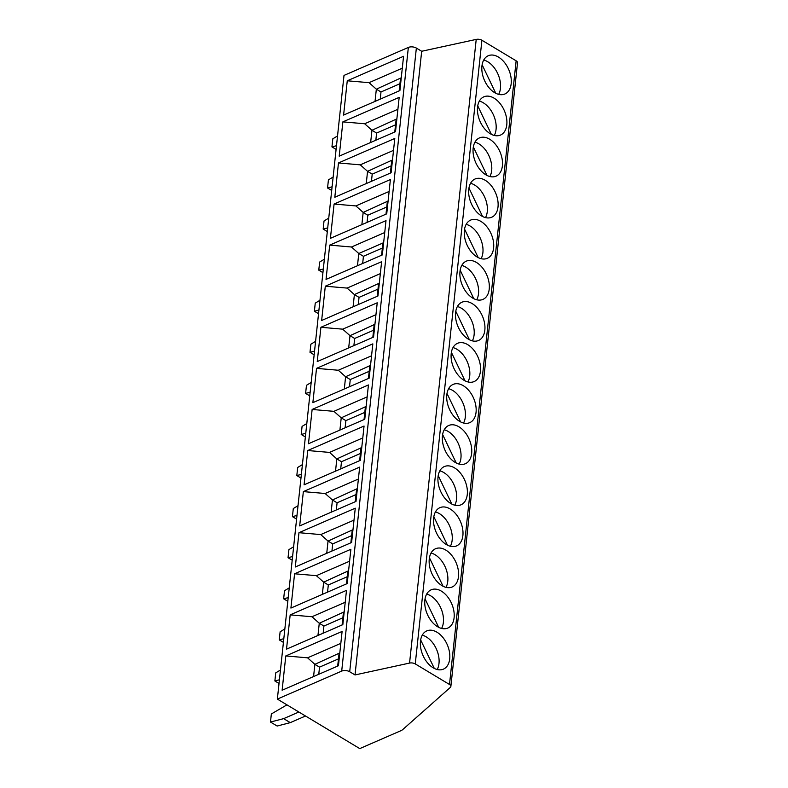 <?xml version="1.0" encoding="UTF-8"?>
<svg xmlns="http://www.w3.org/2000/svg" width="788" height="788" viewBox="0 0 788 788"><rect width="100%" height="100%" fill="white"/><g stroke="black" fill="none" stroke-linecap="round" stroke-linejoin="round"><path stroke-width="1.18" d="M400.984 730.663L359.761 748.6L277.356 699.094L341.696 671.1A5.683 2.925 6.1 0 1 349.705 671.75L355.024 674.942L409.563 663.072A4.738 2.433 6.1 0 1 415.256 663.92L449.505 684.486A4.738 2.433 6.1 0 1 450.864 686.456A4.738 2.433 6.1 0 1 450.312 687.431L402.658 729.639A9.476 4.866 6.1 0 1 400.984 730.663M277.356 699.094L344.001 75.421L408.351 47.428A5.683 2.925 6.1 0 1 416.359 48.078L421.679 51.269L476.218 39.4A4.738 2.433 6.1 0 1 481.911 40.247L516.15 60.814A4.738 2.433 6.1 0 1 517.519 62.784L450.864 686.456M494.657 92.659A20.852 13.278 66.5 0 0 504.881 93.989A20.852 13.278 66.5 0 0 510.9 76.732A20.852 13.278 66.5 0 0 498.459 57.071A20.852 13.278 66.5 0 0 488.245 55.741A20.852 13.278 66.5 0 0 482.217 72.998A20.852 13.278 66.5 0 0 494.657 92.659M490.264 133.733A20.852 13.278 66.5 0 0 500.488 135.073A20.852 13.278 66.5 0 0 506.507 117.816A20.852 13.278 66.5 0 0 494.066 98.155A20.852 13.278 66.5 0 0 483.852 96.825A20.852 13.278 66.5 0 0 477.833 114.083A20.852 13.278 66.5 0 0 490.264 133.733M485.881 174.818A20.852 13.278 66.5 0 0 496.095 176.148A20.852 13.278 66.5 0 0 502.114 158.89A20.852 13.278 66.5 0 0 489.683 139.24A20.852 13.278 66.5 0 0 479.459 137.91A20.852 13.278 66.5 0 0 473.44 155.167A20.852 13.278 66.5 0 0 485.881 174.818M481.488 215.902A20.852 13.278 66.5 0 0 491.712 217.232A20.852 13.278 66.5 0 0 497.73 199.975A20.852 13.278 66.5 0 0 485.29 180.324A20.852 13.278 66.5 0 0 475.065 178.994A20.852 13.278 66.5 0 0 469.047 196.242A20.852 13.278 66.5 0 0 481.488 215.902M477.095 256.986A20.852 13.278 66.5 0 0 487.319 258.316A20.852 13.278 66.5 0 0 493.337 241.059A20.852 13.278 66.5 0 0 480.897 221.398A20.852 13.278 66.5 0 0 470.682 220.069A20.852 13.278 66.5 0 0 464.654 237.326A20.852 13.278 66.5 0 0 477.095 256.986M472.701 298.071A20.852 13.278 66.5 0 0 482.926 299.401A20.852 13.278 66.5 0 0 488.944 282.143A20.852 13.278 66.5 0 0 476.513 262.483A20.852 13.278 66.5 0 0 466.289 261.153A20.852 13.278 66.5 0 0 460.271 278.41A20.852 13.278 66.5 0 0 472.701 298.071M468.318 339.145A20.852 13.278 66.5 0 0 478.533 340.475A20.852 13.278 66.5 0 0 484.561 323.228A20.852 13.278 66.5 0 0 472.12 303.567A20.852 13.278 66.5 0 0 461.896 302.237A20.852 13.278 66.5 0 0 455.878 319.495A20.852 13.278 66.5 0 0 468.318 339.145M463.925 380.23A20.852 13.278 66.5 0 0 474.149 381.559A20.852 13.278 66.5 0 0 480.168 364.302A20.852 13.278 66.5 0 0 467.727 344.651A20.852 13.278 66.5 0 0 457.503 343.322A20.852 13.278 66.5 0 0 451.485 360.579A20.852 13.278 66.5 0 0 463.925 380.23M459.532 421.314A20.852 13.278 66.5 0 0 469.756 422.644A20.852 13.278 66.5 0 0 475.775 405.387A20.852 13.278 66.5 0 0 463.334 385.736A20.852 13.278 66.5 0 0 453.12 384.406A20.852 13.278 66.5 0 0 447.101 401.653A20.852 13.278 66.5 0 0 459.532 421.314M455.149 462.398A20.852 13.278 66.5 0 0 465.363 463.728A20.852 13.278 66.5 0 0 471.382 446.471A20.852 13.278 66.5 0 0 458.951 426.81A20.852 13.278 66.5 0 0 448.727 425.481A20.852 13.278 66.5 0 0 442.708 442.738A20.852 13.278 66.5 0 0 455.149 462.398M450.756 503.483A20.852 13.278 66.5 0 0 460.97 504.812A20.852 13.278 66.5 0 0 466.998 487.555A20.852 13.278 66.5 0 0 454.558 467.895A20.852 13.278 66.5 0 0 444.334 466.565A20.852 13.278 66.5 0 0 438.315 483.822A20.852 13.278 66.5 0 0 450.756 503.483M446.363 544.557A20.852 13.278 66.5 0 0 456.587 545.887A20.852 13.278 66.5 0 0 462.605 528.64A20.852 13.278 66.5 0 0 450.165 508.979A20.852 13.278 66.5 0 0 439.95 507.649A20.852 13.278 66.5 0 0 433.922 524.906A20.852 13.278 66.5 0 0 446.363 544.557M441.969 585.642A20.852 13.278 66.5 0 0 452.194 586.971A20.852 13.278 66.5 0 0 458.212 569.714A20.852 13.278 66.5 0 0 445.772 550.063A20.852 13.278 66.5 0 0 435.557 548.734A20.852 13.278 66.5 0 0 429.539 565.991A20.852 13.278 66.5 0 0 441.969 585.642M437.586 626.726A20.852 13.278 66.5 0 0 447.801 628.056A20.852 13.278 66.5 0 0 453.819 610.798A20.852 13.278 66.5 0 0 441.388 591.148A20.852 13.278 66.5 0 0 431.164 589.818A20.852 13.278 66.5 0 0 425.146 607.065A20.852 13.278 66.5 0 0 437.586 626.726M433.193 667.81A20.852 13.278 66.5 0 0 443.408 669.14A20.852 13.278 66.5 0 0 449.436 651.883A20.852 13.278 66.5 0 0 436.995 632.222A20.852 13.278 66.5 0 0 426.771 630.893A20.852 13.278 66.5 0 0 420.753 648.15A20.852 13.278 66.5 0 0 433.193 667.81M498.666 94.363A20.852 13.278 66.5 0 0 487.733 61.74A20.852 13.278 66.5 0 0 483.733 60.026M495.76 93.26L482.118 64.774M421.679 51.269L355.024 674.942M347.262 80.79L403.564 56.293L399.9 90.581L343.598 115.078L347.262 80.79L369.04 82.671L402.294 68.211M342.869 121.874L399.171 97.377L395.507 131.665L339.204 156.162L342.869 121.874L364.657 123.755L397.901 109.286M338.476 162.958L394.788 138.461L391.124 172.749L334.811 197.246L338.476 162.958L360.264 164.84L393.517 150.37M334.082 204.043L390.395 179.546L386.731 213.834L330.418 238.331L334.082 204.043L355.871 205.924L389.124 191.454M329.699 245.117L386.002 220.62L382.338 254.918L326.035 279.415L329.699 245.117L351.478 246.999L384.731 232.539M325.306 286.202L381.619 261.705L377.954 295.993L321.642 320.489L325.306 286.202L347.094 288.083L380.338 273.623M320.913 327.286L377.225 302.789L373.561 337.077L317.249 361.574L320.913 327.286L342.701 329.167L375.955 314.698M316.53 368.37L372.832 343.873L369.168 378.161L312.866 402.658L316.53 368.37L338.308 370.252L371.562 355.782M312.137 409.455L368.439 384.958L364.775 419.246L308.472 443.743L312.137 409.455L333.925 411.336L367.169 396.866M307.744 450.529L364.056 426.032L360.392 460.33L304.079 484.827L307.744 450.529L329.532 452.411L362.776 437.951M303.35 491.613L359.663 467.117L355.999 501.404L299.686 525.901L303.35 491.613L325.139 493.495L358.392 479.035M298.967 532.698L355.27 508.201L351.606 542.489L295.303 566.986L298.967 532.698L320.746 534.579L353.999 520.11M294.574 573.782L350.877 549.285L347.212 583.573L290.91 608.07L294.574 573.782L316.362 575.664L349.606 561.194M290.181 614.867L346.493 590.37L342.829 624.657L286.517 649.154L290.181 614.867L311.969 616.738L345.213 602.278M285.788 655.941L342.1 631.444L338.436 665.742L282.124 690.229L285.788 655.941L307.576 657.822L340.83 643.363M337.54 135.95L332.812 138.806L331.945 146.893L336.496 145.711M336.102 149.385L331.945 146.893M331.709 190.469L327.552 187.977L332.103 186.795M333.147 177.034L328.419 179.891L327.552 187.977M327.315 231.554L323.169 229.062L327.709 227.88M328.754 218.118L324.026 220.975L323.169 229.062M322.932 272.638L318.776 270.136L323.326 268.964M324.361 259.193L319.642 262.049L318.776 270.136M318.539 313.722L314.382 311.221L318.933 310.048M319.977 300.277L315.249 303.134L314.382 311.221M314.146 354.797L309.999 352.305L314.54 351.123M315.584 341.362L310.856 344.218L309.999 352.305M309.763 395.881L305.606 393.389L310.147 392.207M311.191 382.446L306.473 385.302L305.606 393.389M305.37 436.966L301.213 434.474L305.764 433.292M306.808 423.53L302.08 426.387L301.213 434.474M300.977 478.05L296.82 475.548L301.371 474.376M302.415 464.605L297.687 467.461L296.82 475.548M296.584 519.125L292.437 516.632L296.978 515.46M298.022 505.689L293.294 508.546L292.437 516.632M292.2 560.209L288.044 557.717L292.584 556.535M293.629 546.774L288.91 549.63L288.044 557.717M287.807 601.293L283.65 598.801L288.201 597.619M289.245 587.858L284.517 590.714L283.65 598.801M283.414 642.378L279.257 639.886L283.808 638.704M284.852 628.942L280.124 631.799L279.257 639.886M279.021 683.462L274.874 680.96L279.415 679.788M280.459 670.017L275.731 672.873L274.874 680.96M286.95 704.856L271.348 713.958L270.481 722.044L277.13 726.034L290.27 722.635L305.508 716.006M290.27 722.635L283.631 718.636L298.859 712.017M270.481 722.044L283.631 718.636M369.04 82.671L376.339 89.182L401.269 77.785M400.471 78.682L399.161 90.906M380.23 99.14L380.998 91.969L376.339 89.182L375.039 101.406M380.998 91.969L399.93 83.735M364.657 123.755L371.956 130.266L396.876 118.87M396.078 119.766L394.778 131.99M375.837 140.225L376.605 133.054L371.956 130.266L370.646 142.48M376.605 133.054L395.537 124.819M360.264 164.84L367.563 171.341L392.493 159.954M391.695 160.851L390.385 173.074M371.444 181.309L372.212 174.138L367.563 171.341L366.253 183.565M372.212 174.138L391.153 165.904M355.871 205.924L363.169 212.425L388.1 201.029M387.302 201.925L385.992 214.149M367.06 222.393L367.829 215.222L363.169 212.425L361.869 224.649M367.829 215.222L386.76 206.978M383.707 242.113L382.909 243.009L381.599 255.233M351.478 246.999L358.786 253.509L382.909 243.009M362.667 263.468L363.435 256.307L358.786 253.509L357.476 265.733M363.435 256.307L382.367 248.062M347.094 288.083L354.393 294.594L379.314 283.197M353.083 306.818L354.393 294.594L359.042 297.381L377.984 289.147M378.516 284.094L377.216 296.318M359.042 297.381L358.274 304.552M342.701 329.167L350 335.668L374.93 324.282M348.69 347.892L350 335.668L354.649 338.466L373.591 330.231M374.133 325.178L372.822 337.402M354.649 338.466L353.891 345.636M338.308 370.252L345.607 376.753L370.537 365.366M344.307 388.976L345.607 376.753L350.266 379.55L369.198 371.315M369.739 366.262L368.429 378.476M350.266 379.55L349.498 386.721M333.925 411.336L341.224 417.837L366.144 406.441M339.914 430.061L341.224 417.837L345.873 420.634L364.805 412.39M365.346 407.337L364.046 419.561M345.873 420.634L345.105 427.805M329.532 452.411L336.831 458.921L361.751 447.525M335.521 471.145L336.831 458.921L341.48 461.719L360.421 453.474M360.953 448.421L359.653 460.645M341.48 461.719L340.712 468.88M325.139 493.495L332.438 500.006L357.368 488.609M356.57 489.506L355.26 501.729M336.328 509.964L337.087 502.793L332.438 500.006L331.137 512.23M337.087 502.793L356.028 494.559M320.746 534.579L328.044 541.08L352.975 529.694M352.177 530.59L350.867 542.814M331.935 551.048L332.703 543.878L328.044 541.08L326.744 553.304M332.703 543.878L351.635 535.643M316.362 575.664L323.661 582.165L348.582 570.768M347.784 571.674L346.484 583.888M327.542 592.133L328.31 584.962L323.661 582.165L322.351 594.388M328.31 584.962L347.242 576.727M311.969 616.738L319.268 623.249L344.198 611.852M343.401 612.749L342.091 624.973M323.149 633.217L323.917 626.046L319.268 623.249L317.958 635.473M323.917 626.046L342.859 617.802M307.576 657.822L314.875 664.333L339.805 652.937M339.007 653.833L337.697 666.057M318.766 674.292L319.534 667.131L314.875 664.333L313.575 676.557M319.534 667.131L338.466 658.886M494.273 135.447A20.852 13.278 66.5 0 0 483.349 102.824A20.852 13.278 66.5 0 0 479.34 101.11M491.367 134.344L477.735 105.858M489.89 176.532A20.852 13.278 66.5 0 0 478.956 143.899A20.852 13.278 66.5 0 0 474.947 142.195M486.974 175.428L473.342 146.942M485.497 217.606A20.852 13.278 66.5 0 0 474.563 184.983A20.852 13.278 66.5 0 0 470.554 183.279M482.591 216.513L468.949 188.017M481.104 258.691A20.852 13.278 66.5 0 0 470.18 226.067A20.852 13.278 66.5 0 0 466.171 224.363M478.198 257.597L464.556 229.101M476.71 299.775A20.852 13.278 66.5 0 0 465.787 267.152A20.852 13.278 66.5 0 0 461.778 265.438M473.805 298.672L460.172 270.185M472.327 340.859A20.852 13.278 66.5 0 0 461.394 308.236A20.852 13.278 66.5 0 0 457.385 306.522M469.412 339.756L455.779 311.27M467.934 381.944A20.852 13.278 66.5 0 0 457.001 349.311A20.852 13.278 66.5 0 0 452.992 347.606M465.028 380.84L451.386 352.354M463.541 423.018A20.852 13.278 66.5 0 0 452.617 390.395A20.852 13.278 66.5 0 0 448.608 388.691M460.635 421.925L447.003 393.429M459.148 464.102A20.852 13.278 66.5 0 0 448.224 431.479A20.852 13.278 66.5 0 0 444.215 429.775M456.242 463.009L442.61 434.513M454.765 505.187A20.852 13.278 66.5 0 0 443.831 472.564A20.852 13.278 66.5 0 0 439.822 470.85M451.849 504.084L438.217 475.597M450.372 546.271A20.852 13.278 66.5 0 0 439.438 513.648A20.852 13.278 66.5 0 0 435.439 511.934M447.466 545.168L433.824 516.682M445.978 587.355A20.852 13.278 66.5 0 0 435.055 554.722A20.852 13.278 66.5 0 0 431.046 553.018M443.073 586.252L429.44 557.766M441.595 628.43A20.852 13.278 66.5 0 0 430.662 595.807A20.852 13.278 66.5 0 0 426.653 594.103M438.68 627.337L425.047 598.841M437.202 669.514A20.852 13.278 66.5 0 0 426.269 636.891A20.852 13.278 66.5 0 0 422.26 635.187M434.296 668.411L420.654 639.925M516.15 60.814L449.505 684.486M481.911 40.247L415.256 663.92M476.218 39.4L409.563 663.072M416.359 48.078L349.705 671.75M408.351 47.428L341.696 671.1"/></g></svg>

